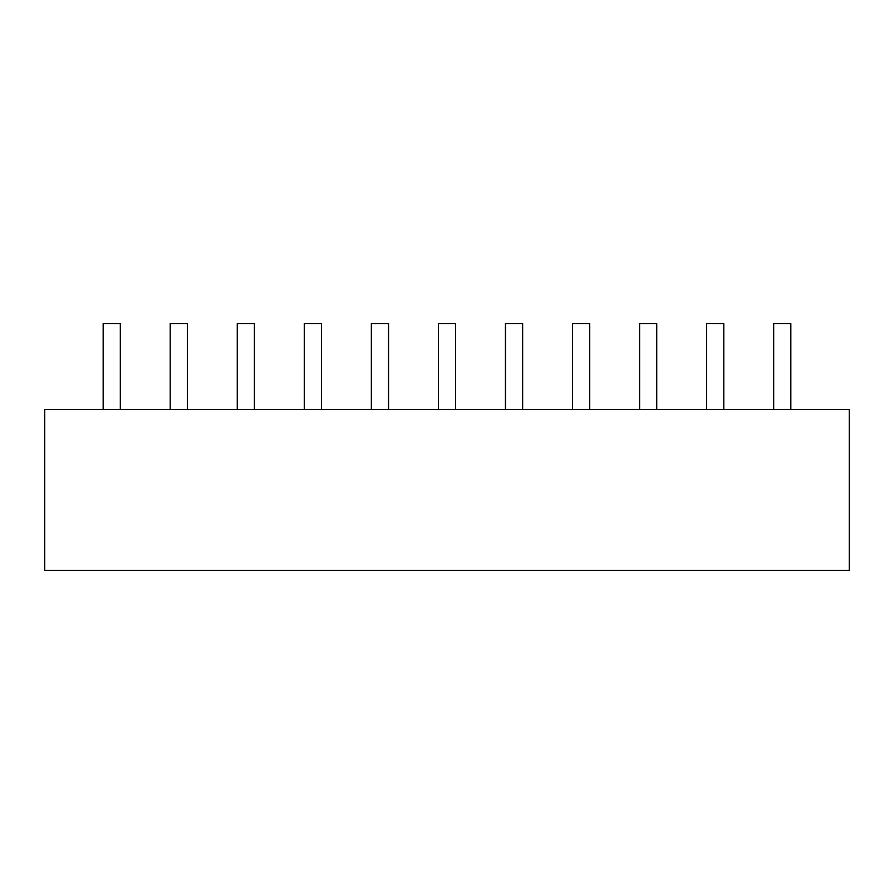 <?xml version="1.0" encoding="UTF-8"?>
<svg xmlns="http://www.w3.org/2000/svg" width="894" height="894" viewBox="0 0 894 894"><rect width="100%" height="100%" fill="white"/><g stroke="black" fill="none" stroke-linecap="round" stroke-linejoin="round"><path stroke-width="1.34" d="M572.518 409.452L572.518 323.628L589.682 323.628L589.682 409.452M849.3 409.452L44.7 409.452L44.7 570.372L849.3 570.372L849.3 409.452M120.332 409.452L120.332 323.628L103.168 323.628L103.168 409.452M321.482 409.452L321.482 323.628L304.318 323.628L304.318 409.452M455.582 409.452L455.582 323.628L438.418 323.628L438.418 409.452M706.618 409.452L706.618 323.628L723.782 323.628L723.782 409.452M522.632 409.452L522.632 323.628L505.468 323.628L505.468 409.452M773.668 409.452L773.668 323.628L790.832 323.628L790.832 409.452M371.368 409.452L371.368 323.628L388.532 323.628L388.532 409.452M639.568 409.452L639.568 323.628L656.732 323.628L656.732 409.452M237.268 409.452L237.268 323.628L254.432 323.628L254.432 409.452M187.382 409.452L187.382 323.628L170.218 323.628L170.218 409.452"/></g></svg>
